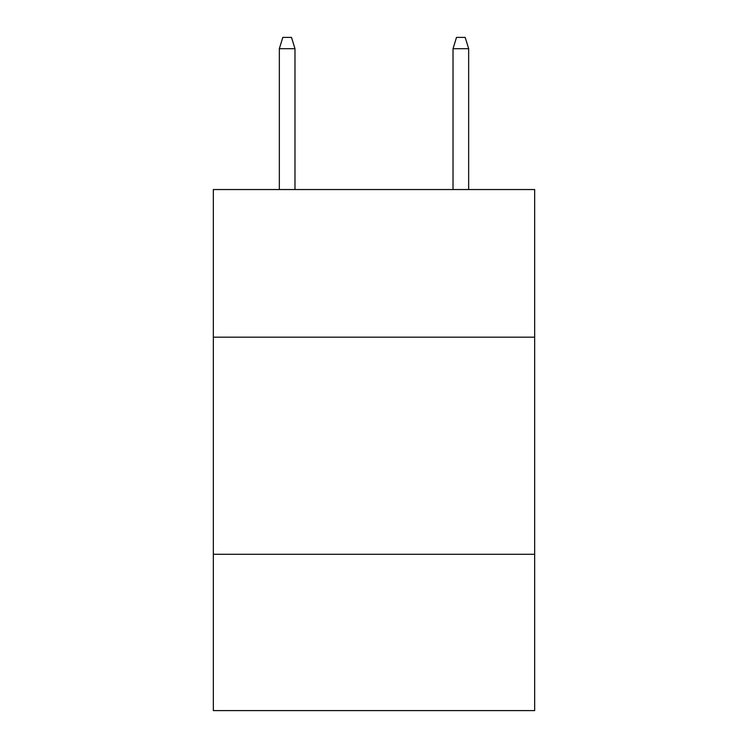<?xml version="1.0" encoding="UTF-8"?>
<svg xmlns="http://www.w3.org/2000/svg" width="748" height="748" viewBox="0 0 748 748"><rect width="100%" height="100%" fill="white"/><g stroke="black" fill="none" stroke-linecap="round" stroke-linejoin="round"><path stroke-width="1.12" d="M213.339 337.18L534.661 337.18L534.661 189.543L213.339 189.543L213.339 710.6L534.661 710.6L534.661 554.287L213.339 554.287M534.661 554.287L534.661 337.18M294.974 189.543L294.974 48.685L279.341 48.685L279.341 189.543M279.341 48.685L282.819 37.4L291.496 37.4L294.974 48.685M453.026 48.685L456.504 37.4L465.181 37.4L468.659 48.685L453.026 48.685L453.026 189.543M468.659 48.685L468.659 189.543"/></g></svg>
